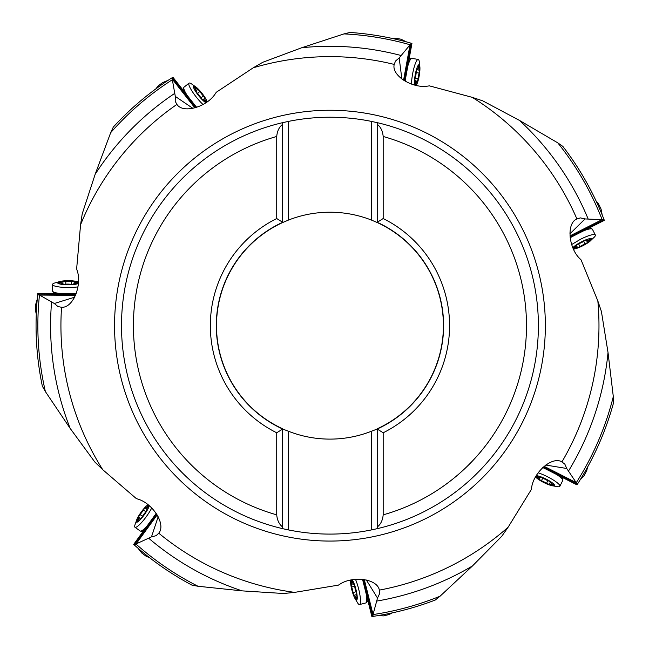 <?xml version="1.0" encoding="UTF-8"?>
<svg xmlns="http://www.w3.org/2000/svg" width="649" height="649" viewBox="0 0 649 649"><rect width="100%" height="100%" fill="white"/><g stroke="black" fill="none" stroke-linecap="round" stroke-linejoin="round"><path stroke-width="0.97" d="M76.128 293.705L37.837 293.405L37.764 294.046A293.892 293.892 0 0 0 42.363 386.212L45.389 391.59L70.181 428.429L94.778 461.958L102.729 469.689L136.322 498.586L137.872 499.097C152.62 503.308 166.29 524.23 158.762 533.194L159.062 532.756M75.836 294.459L37.764 294.046L54.321 303.497L57.996 306.571L61.558 307.277C73.223 308.178 82.285 284.887 77.117 270.438L76.631 268.881L80.573 224.749L82.228 213.781L95.168 174.265L110.695 132.664L113.307 127.066A293.892 293.892 0 0 1 172.366 77.588L195.925 107.556M102.729 469.689A269.027 269.027 0 0 1 61.558 307.277L62.085 307.261M54.321 303.497L73.662 297.502L74.1 298.126M191.853 108.529L192.063 107.799L175.311 96.417L175.206 101.212L176.877 104.432C183.448 114.11 207.307 106.663 215.371 93.61L216.279 92.263L253.232 67.804L262.837 62.255L301.793 47.718L343.994 33.902L349.998 32.45A293.892 293.892 0 0 1 411.328 43.256L399.176 57.939L395.517 61.038L394.211 64.421C391.315 75.763 412.707 88.686 427.821 86.082L429.435 85.871L472.237 97.342L482.759 100.855L519.46 120.406L557.775 142.853L562.837 146.382A293.892 293.892 0 0 1 604.097 219.743L585.049 218.94L580.376 217.894L576.426 219.151M253.232 67.804A269.027 269.027 0 0 1 394.211 64.421L394.138 64.941M80.573 224.749A269.027 269.027 0 0 1 176.877 104.432L177.218 104.838M472.237 97.342A269.027 269.027 0 0 1 576.888 218.9C566.106 223.451 568.735 248.299 579.955 258.764L581.098 259.924L597.843 300.958L601.396 311.455L608.024 352.512L613.305 396.596L613.548 402.769A293.892 293.892 0 0 1 577.334 484.324L566.739 468.489L564.817 464.092L561.466 461.65M585.049 218.94L570.609 233.129L569.936 232.78M399.176 57.939L401.755 78.026L401.066 78.351M175.311 96.417L172.334 79.738A292.099 292.099 0 0 0 110.695 132.664M562.837 146.382A293.892 293.892 0 0 1 604.097 219.743L604.324 220.344L570.163 237.639M570.073 236.836L604.097 219.743L570.09 236.966M569.919 233.745A16.063 3.067 152.7 0 0 570.609 233.129M566.739 468.489L546.75 465.211L546.636 464.465M597.843 300.958A269.027 269.027 0 0 1 561.945 461.869C551.91 455.858 533.405 472.659 531.588 487.894L531.328 489.508L508.102 527.239L501.734 536.317L472.513 565.912L440.054 596.212L435.228 600.049A293.892 293.892 0 0 1 372.502 616.461L377.507 598.062L379.56 593.738L379.203 589.6M545.85 465.017A16.063 3.067 -153.5 0 0 546.758 465.219M156.206 513.44L133.678 544.406L134.156 544.836A293.892 293.892 0 0 0 191.934 585.13L198.002 586.258L242.158 590.874L283.662 593.511L294.695 592.367L338.413 585.13L339.792 584.27C352.488 575.655 377.304 578.592 379.357 590.111A269.027 269.027 0 0 0 508.102 527.239M191.934 585.13A293.892 293.892 0 0 1 134.156 544.836L151.477 536.877L157.861 517.659A16.063 3.067 -54.4 0 1 158.202 516.799M156.66 514.122L134.156 544.836L156.587 514.008M151.477 536.877L156.117 535.676L158.762 533.194A269.027 269.027 0 0 0 294.695 592.367M158.624 517.667L157.861 517.659M74.554 297.274A16.063 3.067 -0 0 0 73.662 297.502M282.68 527.029L282.68 429.021L276.725 432.778L276.725 514.844C277.22 520.287 279.2 524.351 282.68 527.029L282.68 528.667A208.434 208.434 0 0 0 288.635 529.957L288.635 431.317A113.445 113.445 0 0 0 371.269 431.317L371.269 529.957L377.223 528.667L377.223 428.794A113.445 113.445 0 0 0 377.223 222.526L371.269 220.003A113.445 113.445 0 0 0 288.635 220.003L288.635 121.363L282.68 122.653L282.68 222.299A113.656 113.656 0 0 0 282.68 429.021L288.635 431.317M377.223 196.379L377.223 122.653L371.269 121.363L371.269 220.003M288.635 121.363A208.434 208.434 0 0 1 371.269 121.363M377.223 122.653A208.434 208.434 0 0 1 538.386 325.66A208.434 208.434 0 0 0 377.223 122.653L377.223 222.526M383.178 136.477A196.525 196.525 0 0 1 383.178 514.844L383.178 432.778A119.611 119.611 0 0 0 383.178 218.543L383.178 136.477C382.683 131.033 380.703 126.969 377.223 124.292M383.178 514.844C382.683 520.287 380.703 524.351 377.223 527.029L377.223 528.667A208.434 208.434 0 0 0 538.386 325.66M371.269 529.957A208.434 208.434 0 0 1 288.635 529.957L282.68 528.667A208.434 208.434 0 0 1 282.68 122.653L282.68 222.526L288.635 220.003M282.68 473.04L282.68 528.667A208.434 208.434 0 0 1 282.68 122.653M282.68 222.526A113.445 113.445 0 0 0 282.68 428.794M383.178 432.778L377.223 429.021A113.656 113.656 0 0 0 443.608 325.66A113.656 113.656 0 0 1 377.223 429.021L371.269 431.317M377.223 429.021L377.223 527.029M443.608 325.66A113.656 113.656 0 0 0 377.223 222.299L383.178 218.543M276.725 514.844A196.525 196.525 0 0 1 276.725 136.477L276.725 218.543A119.611 119.611 0 0 0 276.725 432.778M276.725 218.543L282.68 222.299M276.725 136.477C277.22 131.033 279.2 126.969 282.68 124.292M613.548 402.769A293.892 293.892 0 0 1 577.334 484.324L576.985 484.868L542.848 467.515M543.448 466.964L577.334 484.324L543.351 467.061M377.507 598.062L366.863 580.839L367.358 580.263M366.417 580.028A16.063 3.067 -104.5 0 0 366.863 580.839M362.564 579.403L371.869 616.55L372.567 616.209L363.375 579.492M401.828 78.943A16.063 3.067 99.9 0 0 401.755 78.026M405.073 81.109L411.945 43.434L411.174 43.459L404.376 80.695M192.802 108.351A16.063 3.067 51.4 0 0 192.063 107.799M195.795 107.596L172.415 77.839L172.334 79.738M172.374 77.58L172.91 77.239L196.574 107.353M151.72 507.997A15.779 3.01 125.6 0 1 146.252 516.709A15.779 3.01 125.6 0 1 134.992 527.272L140.216 531.012A15.779 3.01 -54.4 0 0 140.549 531.133A15.779 3.01 -54.4 0 0 151.485 520.449A15.779 3.01 -54.4 0 0 154.657 515.752M155.314 514.673A15.779 3.01 -54.4 0 0 156.109 513.294M134.992 527.272A15.779 3.01 125.6 0 1 134.878 525.065L137.085 518.916A10.717 2.044 125.6 0 1 141.336 511.883A10.717 2.044 125.6 0 1 146.13 506.277A10.717 2.044 125.6 0 1 148.126 504.776M149.181 505.644A10.717 2.044 125.6 0 1 144.159 514.957A10.717 2.044 125.6 0 1 137.588 521.942A10.717 2.044 125.6 0 1 137.085 518.916M146.309 511.38L147.007 509.708A4.008 0.763 125.6 0 1 146.812 509.692A4.008 0.763 125.6 0 1 148.037 506.699L148.564 505.401L147.591 506.22A4.008 0.763 125.6 0 1 145.344 508.102A4.008 0.763 125.6 0 1 145.262 507.81L143.332 509.927A4.008 0.763 125.6 0 1 141.815 512.394A4.008 0.763 125.6 0 1 139.981 514.527L138.488 517.123A4.008 0.763 125.6 0 1 138.691 517.139A4.008 0.763 125.6 0 1 137.466 520.133L136.931 521.431L137.904 520.62A4.008 0.763 125.6 0 1 140.152 518.738A4.008 0.763 125.6 0 1 140.233 519.022L142.163 516.912A4.008 0.763 125.6 0 1 143.689 514.438A4.008 0.763 125.6 0 1 145.514 512.304L146.309 511.38M147.104 555.747L146.228 556.323L141.693 552.94L138.042 548.243M355.506 579.354A15.779 3.01 75.5 0 1 358.686 589.13A15.779 3.01 75.5 0 1 359.562 604.552L365.785 602.945A15.779 3.01 -104.5 0 0 366.093 602.759A15.779 3.01 -104.5 0 0 364.908 587.523A15.779 3.01 -104.5 0 0 363.343 582.08M362.937 580.879A15.779 3.01 -104.5 0 0 362.393 579.387M359.562 604.552A15.779 3.01 75.5 0 1 357.802 603.221L354.492 597.583A10.717 2.044 75.5 0 1 351.823 589.811A10.717 2.044 75.5 0 1 350.606 582.551A10.717 2.044 75.5 0 1 350.736 580.044M352.074 579.792A10.717 2.044 75.5 0 1 356.001 589.616A10.717 2.044 75.5 0 1 357.145 599.141A10.717 2.044 75.5 0 1 354.492 597.583M354.638 585.674L353.802 584.068A4.008 0.763 75.5 0 1 353.664 584.214A4.008 0.763 75.5 0 1 352.147 581.35L351.49 580.109L351.498 581.382A4.008 0.763 75.5 0 1 351.498 584.311A4.008 0.763 75.5 0 1 351.223 584.189L351.604 587.021A4.008 0.763 75.5 0 1 352.529 589.779A4.008 0.763 75.5 0 1 352.991 592.545L354.021 595.36A4.008 0.763 75.5 0 1 354.167 595.214A4.008 0.763 75.5 0 1 355.676 598.078L356.333 599.319L356.333 598.045A4.008 0.763 75.5 0 1 356.325 595.117A4.008 0.763 75.5 0 1 356.601 595.238L356.22 592.399A4.008 0.763 75.5 0 1 355.295 589.649A4.008 0.763 75.5 0 1 354.833 586.874L354.638 585.674M389.173 613.524L389.059 614.562L383.551 615.877L377.604 615.666M538.183 472.813A15.779 3.01 26.5 0 1 547.651 476.828A15.779 3.01 26.5 0 1 559.86 486.279L562.732 480.528A15.779 3.01 -153.5 0 0 562.788 480.179A15.779 3.01 -153.5 0 0 550.514 471.077A15.779 3.01 -153.5 0 0 545.379 468.683M544.203 468.205A15.779 3.01 -153.5 0 0 542.718 467.637M559.86 486.279A15.779 3.01 26.5 0 1 557.588 486.726M536.261 475.693A10.717 2.044 26.5 0 1 546.255 479.173A10.717 2.044 26.5 0 1 554.189 484.56A10.717 2.044 26.5 0 1 551.252 485.533A10.717 2.044 26.5 0 1 543.659 482.45A10.717 2.044 26.5 0 1 537.372 478.605A10.717 2.044 26.5 0 1 535.571 476.869M542.386 477.615L540.625 477.193A4.008 0.763 26.5 0 1 540.633 477.388A4.008 0.763 26.5 0 1 537.486 476.658L536.123 476.334L537.08 477.169A4.008 0.763 26.5 0 1 539.295 479.092A4.008 0.763 26.5 0 1 539.019 479.213L541.412 480.787A4.008 0.763 26.5 0 1 544.097 481.899A4.008 0.763 26.5 0 1 546.49 483.367L549.289 484.43A4.008 0.763 26.5 0 1 549.273 484.227A4.008 0.763 26.5 0 1 552.421 484.965L553.792 485.29L552.826 484.454A4.008 0.763 26.5 0 1 550.62 482.531A4.008 0.763 26.5 0 1 550.887 482.41L548.494 480.836A4.008 0.763 26.5 0 1 545.817 479.725A4.008 0.763 26.5 0 1 543.424 478.256L542.386 477.615M586.063 469.819L586.769 470.59L584.149 475.603L580.084 479.952M571.68 244.535L580.514 239.27A15.779 3.01 -27.3 0 1 595.352 234.995L592.407 229.284A15.779 3.01 152.7 0 0 592.164 229.032A15.779 3.01 152.7 0 0 577.561 233.559A15.779 3.01 152.7 0 0 572.596 236.293M571.526 236.958A15.779 3.01 152.7 0 0 570.187 237.818M595.352 234.995A15.779 3.01 -27.3 0 1 594.443 237.007L589.681 241.485A10.717 2.044 -27.3 0 1 582.688 245.809A10.717 2.044 -27.3 0 1 575.914 248.599A10.717 2.044 -27.3 0 1 573.408 249.038M572.864 247.788A10.717 2.044 -27.3 0 1 581.577 241.785A10.717 2.044 -27.3 0 1 590.614 238.556A10.717 2.044 -27.3 0 1 589.681 241.485M578.04 243.983L576.653 245.152A4.008 0.763 -27.3 0 1 576.823 245.257A4.008 0.763 -27.3 0 1 574.373 247.366L573.302 248.283L574.543 247.999A4.008 0.763 -27.3 0 1 577.399 247.35A4.008 0.763 -27.3 0 1 577.342 247.642L580.028 246.636A4.008 0.763 -27.3 0 1 582.502 245.127A4.008 0.763 -27.3 0 1 585.106 244.065L587.613 242.434A4.008 0.763 -27.3 0 1 587.442 242.328A4.008 0.763 -27.3 0 1 589.9 240.219L590.963 239.311L589.722 239.586A4.008 0.763 -27.3 0 1 586.866 240.244A4.008 0.763 -27.3 0 1 586.931 239.952L584.246 240.949A4.008 0.763 -27.3 0 1 581.764 242.458A4.008 0.763 -27.3 0 1 579.168 243.521L578.04 243.983M597.542 204.135L598.581 204.013L601.079 209.1L602.191 214.941M411.482 84.07A15.779 3.01 -80.1 0 1 412.634 73.848A15.779 3.01 -80.1 0 1 418.199 59.448L411.864 58.337A15.779 3.01 99.9 0 0 411.515 58.378A15.779 3.01 99.9 0 0 406.298 72.745A15.779 3.01 99.9 0 0 405.471 78.351M405.349 79.608A15.779 3.01 99.9 0 0 405.227 81.198M418.199 59.448A15.779 3.01 -80.1 0 1 419.27 61.501M414.792 85.092A10.717 2.044 -80.1 0 1 415.271 74.521A10.717 2.044 -80.1 0 1 418.167 65.371A10.717 2.044 -80.1 0 1 419.935 67.91A10.717 2.044 -80.1 0 1 419.157 76.071A10.717 2.044 -80.1 0 1 417.266 83.194A10.717 2.044 -80.1 0 1 416.114 85.408M414.889 78.675L414.979 80.476A4.008 0.763 -80.1 0 1 415.173 80.411A4.008 0.763 -80.1 0 1 415.368 83.64L415.449 85.035L415.977 83.883A4.008 0.763 -80.1 0 1 417.185 81.214A4.008 0.763 -80.1 0 1 417.38 81.433L418.207 78.691A4.008 0.763 -80.1 0 1 418.5 75.811A4.008 0.763 -80.1 0 1 419.23 73.094L419.441 70.108A4.008 0.763 -80.1 0 1 419.254 70.181A4.008 0.763 -80.1 0 1 419.059 66.952L418.978 65.549L418.451 66.709A4.008 0.763 -80.1 0 1 417.242 69.378A4.008 0.763 -80.1 0 1 417.047 69.151L416.22 71.893A4.008 0.763 -80.1 0 1 415.928 74.781A4.008 0.763 -80.1 0 1 415.198 77.491L414.889 78.675M394.941 39.037L395.468 38.137L401.033 39.224L406.315 41.836M203.032 104.521A15.779 3.01 -128.6 0 1 196.144 96.888A15.779 3.01 -128.6 0 1 189.046 83.169L184.016 87.177A15.779 3.01 51.4 0 0 183.813 87.469A15.779 3.01 51.4 0 0 191.114 100.895A15.779 3.01 51.4 0 0 194.773 105.227M195.633 106.152A15.779 3.01 51.4 0 0 196.736 107.296M189.046 83.169A15.779 3.01 -128.6 0 1 191.195 83.664L196.517 87.461A10.717 2.044 -128.6 0 1 202.123 93.472A10.717 2.044 -128.6 0 1 206.212 99.605A10.717 2.044 -128.6 0 1 207.104 101.934M205.993 102.712A10.717 2.044 -128.6 0 1 198.391 95.346A10.717 2.044 -128.6 0 1 193.459 87.12A10.717 2.044 -128.6 0 1 196.517 87.461M201.247 98.388L202.666 99.516A4.008 0.763 -128.6 0 1 202.739 99.329A4.008 0.763 -128.6 0 1 205.287 101.325L206.39 102.185L205.871 101.025A4.008 0.763 -128.6 0 1 204.67 98.356A4.008 0.763 -128.6 0 1 204.97 98.356L203.462 95.922A4.008 0.763 -128.6 0 1 201.498 93.789A4.008 0.763 -128.6 0 1 199.949 91.444L197.856 89.302A4.008 0.763 -128.6 0 1 197.783 89.489A4.008 0.763 -128.6 0 1 195.235 87.493L194.132 86.625L194.651 87.785A4.008 0.763 -128.6 0 1 195.844 90.462A4.008 0.763 -128.6 0 1 195.552 90.462L197.053 92.896A4.008 0.763 -128.6 0 1 199.024 95.03A4.008 0.763 -128.6 0 1 200.573 97.374L201.247 98.388M158.348 87.071L158.023 86.074L162.518 82.626L168.034 80.395M77.945 286.882A15.779 3.01 180 0 1 67.674 287.507A15.779 3.01 180 0 1 52.528 284.497L52.528 290.93A15.779 3.01 0 0 0 52.626 291.263A15.779 3.01 0 0 0 67.674 293.94A15.779 3.01 0 0 0 73.345 293.786M74.603 293.689A15.779 3.01 0 0 0 76.193 293.535M52.528 284.497A15.779 3.01 180 0 1 54.256 283.126L60.544 281.333A10.717 2.044 180 0 1 68.745 280.701A10.717 2.044 180 0 1 76.087 281.333A10.717 2.044 180 0 1 78.464 282.088M78.375 283.451A10.717 2.044 180 0 1 67.877 284.789A10.717 2.044 180 0 1 58.378 283.516A10.717 2.044 180 0 1 60.544 281.333M72.039 284.457L73.808 284.051A4.008 0.763 180 0 1 73.702 283.881A4.008 0.763 180 0 1 76.85 283.134L78.213 282.81L76.988 282.485A4.008 0.763 180 0 1 74.148 281.755A4.008 0.763 180 0 1 74.335 281.528L71.495 281.187A4.008 0.763 180 0 1 68.599 281.39A4.008 0.763 180 0 1 65.8 281.139L62.815 281.439A4.008 0.763 180 0 1 62.921 281.609A4.008 0.763 180 0 1 59.773 282.356L58.41 282.68L59.635 282.996A4.008 0.763 180 0 1 62.474 283.727A4.008 0.763 180 0 1 62.288 283.962L65.127 284.303A4.008 0.763 180 0 1 68.023 284.1A4.008 0.763 180 0 1 70.822 284.351L72.039 284.457M36.425 310.92L35.452 310.555L35.557 304.884L37.253 299.189M37.764 294.046L75.884 294.338M114.548 325.66A215.403 215.403 0 0 1 329.952 110.257A215.403 215.403 0 0 1 545.355 325.66A215.403 215.403 0 0 1 329.952 541.063A215.403 215.403 0 0 1 114.548 325.66M519.46 120.406A279.362 279.362 0 0 1 588.075 218.81M301.793 47.718A279.362 279.362 0 0 1 400.904 55.457M95.168 174.265A279.362 279.362 0 0 1 174.597 93.472M602.661 219.338L569.992 235.887M601.988 219.281A292.099 292.099 0 0 0 557.775 142.853M608.024 352.512A279.362 279.362 0 0 1 568.621 470.849M576.815 482.937L544.162 466.347M576.466 482.361A292.099 292.099 0 0 0 613.305 396.596M135.617 544.543L157.163 514.925M136.241 544.284A292.099 292.099 0 0 0 198.002 586.258M242.158 590.874A279.362 279.362 0 0 1 148.84 538.362M70.181 428.429A279.362 279.362 0 0 1 51.571 302.223M39.427 295.417A292.099 292.099 0 0 0 45.389 391.59M38.851 295.06L75.471 295.336M472.513 565.912A279.362 279.362 0 0 1 376.955 601.039M373.216 615.155L364.316 579.622M373.418 614.506A292.099 292.099 0 0 0 440.054 596.212M372.502 616.461L363.237 579.476M410.144 44.156L403.573 80.184M409.697 44.659A292.099 292.099 0 0 0 343.994 33.902M411.336 43.256L404.489 80.76M172.253 79.064L194.887 107.864M137.466 520.133L137.994 520.514M139.981 514.527L142.48 516.312M143.332 509.927L145.976 511.818M147.591 506.22L148.11 506.585M149.505 557.637L146.268 556.347L149.497 557.629M355.676 598.078L356.309 597.916M352.991 592.545L355.96 591.783M351.604 587.021L354.752 586.209M351.498 581.382L352.107 581.22M389.108 614.546L392.158 612.899L389.108 614.546M552.421 484.965L552.713 484.381M546.49 483.367L547.861 480.625M541.412 480.787L542.864 477.883M537.08 477.169L537.364 476.601M586.785 470.541L587.54 467.158L586.785 470.541M589.9 240.219L589.6 239.643M585.106 244.065L583.694 241.339M580.028 246.636L578.535 243.748M574.543 247.999L574.251 247.431M598.548 203.973L596.269 201.36L598.556 203.973M419.059 66.952L418.418 66.839M419.23 73.094L416.204 72.566M418.207 78.691L415.003 78.14M415.977 83.883L415.352 83.77M395.419 38.145L391.964 38.38L395.428 38.137M195.235 87.493L194.724 87.899M199.949 91.444L197.547 93.359M203.462 95.922L200.922 97.95M205.871 101.025L205.376 101.422M157.999 86.114L155.882 88.864L157.999 86.106M59.773 282.356L59.773 283.005M65.8 281.139L65.8 284.205M71.495 281.187L71.495 284.432M76.988 282.485L76.988 283.126M36.287 313.978L35.46 310.595L36.287 313.97M143.169 531.361L140.549 531.133M147.972 504.654L146.122 506.285M140.565 519.038L140.152 518.738M140.898 518.721L138.691 517.139M146.788 509.132L145.344 508.102M367.951 600.893L366.093 602.759M350.541 580.084L350.606 582.551M356.82 594.987L356.325 595.117M356.796 594.533L354.167 595.214M353.21 583.865L351.498 584.311M562.602 477.559L562.788 480.179M551.277 485.541L557.702 486.742M535.474 477.039L537.372 478.605M550.847 482.077L550.62 482.531M550.49 481.793L549.273 484.227M540.082 477.51L539.295 479.092M589.933 227.629L592.164 229.032M573.497 249.216L575.882 248.608M586.639 239.789L586.866 240.244M586.193 239.911L587.442 242.328M576.588 245.776L577.399 247.35M409.048 59.31L411.515 58.378M419.935 67.885L419.254 61.387M416.309 85.457L417.266 83.186M416.747 69.289L417.242 69.378M416.577 69.711L419.254 70.181M415.441 80.906L417.185 81.214M182.88 89.927L183.813 87.469M207.266 101.82L206.204 99.597M195.657 91.185L197.783 89.489M203.291 99.459L204.67 98.356M53.972 293.535L52.626 291.263M78.472 281.893L76.079 281.333M62.474 284.238L62.474 283.727M62.921 284.327L62.921 281.609M74.148 283.524L74.148 281.755"/></g></svg>
